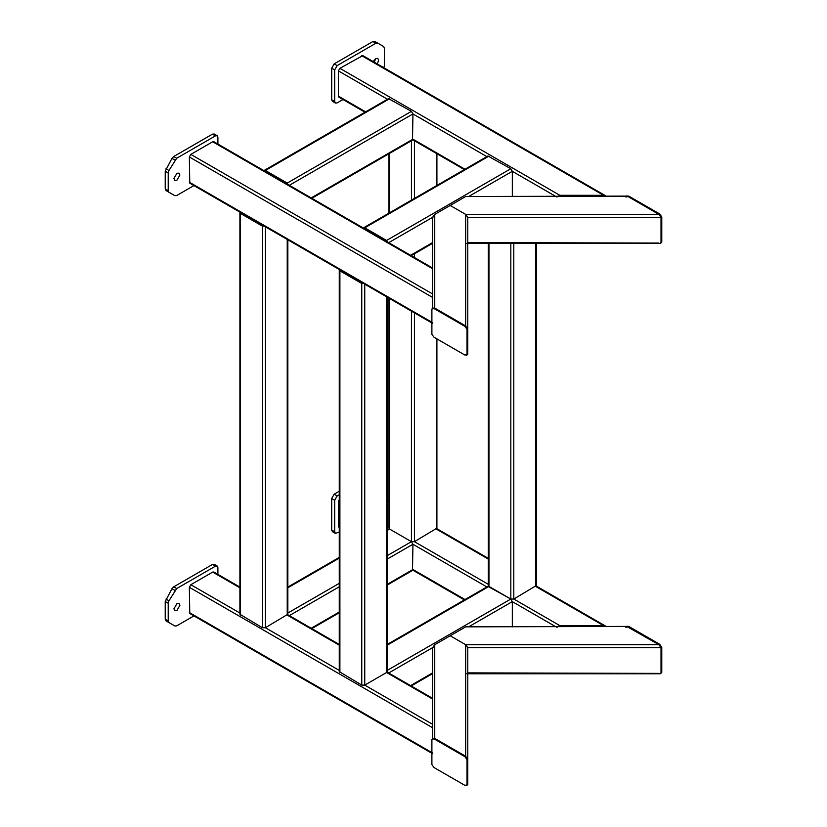 <?xml version="1.0" encoding="UTF-8"?>
<svg xmlns="http://www.w3.org/2000/svg" width="827" height="827" viewBox="0 0 827 827"><rect width="100%" height="100%" fill="white"/><g stroke="black" fill="none" stroke-linecap="round" stroke-linejoin="round"><path stroke-width="1.24" d="M606.119 196.144L603.565 195.306L559.838 195.306L556.86 197.033M605.674 195.813L362.815 55.595L339.897 68.331L338.408 70.905L338.408 96.149L338.843 97.121L364.996 112.214M466.883 243.448L660.122 243.448L661.011 242.559L660.628 243.334L661.765 242.135L661.765 216.891L661.011 217.315L661.011 242.559L661.011 217.315L658.912 214.379L627.993 196.526L465.663 196.526L450.208 205.458L465.663 214.379L450.208 205.458L434.744 214.379L432.635 217.315L432.635 268.041L213.748 141.665L212.694 141.768L432.635 268.754L432.635 308.058M212.694 141.768L190.83 154.391L189.342 156.975L189.776 183.18L432.635 323.398M432.635 294.857L432.635 297.441L189.342 156.975M287.972 185.227L287.227 183.935L265.364 171.313L264.619 171.747M486.855 156.613L412.942 113.94L288.716 185.661L287.227 183.077L411.443 111.356L412.942 113.94L412.497 140.145L311.81 198.284M287.227 183.077L265.364 170.455L264.009 170.682M264.309 170.352L388.525 98.63L411.443 111.356M387.346 242.6L386.602 241.308L364.738 228.686L363.994 229.12M388.09 243.035L386.602 240.45L510.828 168.729L512.316 171.313L512.316 196.557M386.602 240.45L364.738 227.828L363.384 228.056M363.684 227.725L487.909 156.003L510.828 168.729M661.765 216.891L659.657 213.945L658.912 214.379L661.011 217.315L467.772 217.315L465.663 214.379L467.772 217.315L467.772 328.888L465.663 325.952L434.744 308.099L432.635 308.595L434.744 308.099L465.663 325.952L467.772 328.888L467.772 354.132L466.935 355.021M179.893 175.045L176.916 180.203L174.807 180.42L173.939 178.487L176.916 173.319L179.025 173.112L179.893 175.045M176.916 173.319L173.939 178.487M165.235 188.918L168.222 190.634L168.946 192.246L174.942 195.71L165.969 190.53L165.235 188.918L165.235 171.21L171.964 158.37L173.722 156.52L212.446 134.16L214.203 133.995L217.181 135.711L215.423 135.886L212.446 134.16M173.722 156.52L176.699 158.246L168.946 170.486L168.222 172.936L165.235 171.21M176.699 158.246L215.423 135.886M217.904 144.063L217.904 137.323L217.181 135.711M193.942 185.589L176.699 195.534L174.942 195.71L171.964 193.994M168.222 190.634L168.222 172.936M168.946 192.246L165.969 190.53M377.298 63.958L378.652 60.299L377.784 58.366L375.675 58.572L373.173 61.58M375.675 58.572L374.311 62.242M331.699 99.736L332.423 101.349L335.411 103.065L334.677 101.463L331.699 99.736L331.699 68.186L334.677 69.902L334.677 101.463M372.905 41.526L375.882 43.242L377.639 43.076L374.662 41.35L372.905 41.526L334.18 63.875L331.699 68.186M374.662 41.35L383.635 46.529L384.369 48.142L384.369 65.85L383.635 68.3M335.411 103.065L337.158 102.899L343.009 99.519M334.677 69.902L337.158 65.602L334.18 63.875M375.882 43.242L337.158 65.602M433.999 308.523L431.89 309.029L431.89 334.273L433.999 337.209L464.919 355.062L467.028 354.556L467.028 329.311L464.919 326.376L433.999 308.523L434.744 308.099L434.744 214.379M433.028 307.83L431.89 309.029M467.772 354.132L466.635 355.331L467.772 354.132L467.772 328.888L467.028 329.311M659.657 213.945L628.737 196.092L626.628 196.599M464.919 326.376L465.663 325.952L465.663 214.379L658.912 214.379L627.993 196.526L625.884 197.033M658.912 243.066L467.772 242.559M387.222 644.46L487.909 586.322L510.828 599.048L512.316 601.632L512.316 626.876M388.09 673.354L386.602 670.769L510.828 599.048L488.964 586.426L488.964 243.448M331.699 530.055L332.423 531.668L335.411 533.384L334.677 531.782L331.699 530.055L331.699 498.505L334.677 500.221L334.677 531.782M339.277 491.259L334.18 494.195L331.699 498.505M335.411 533.384L339.277 531.988M334.677 500.221L337.158 495.921L334.18 494.195M339.277 494.701L337.158 495.921M466.883 673.767L660.122 673.767L661.011 672.878L660.628 673.654L661.765 672.454L661.765 647.21L661.011 647.634L661.011 672.878L661.011 647.634L658.912 644.698L626.773 626.463L465.663 626.845L434.744 644.698L432.635 647.634L432.635 698.36L387.088 672.062M467.772 784.451L467.028 784.875L467.028 759.631L464.919 756.695L433.999 738.842L431.89 739.348L431.89 764.593L433.999 767.528L464.919 785.381L467.028 784.875L466.635 785.65L467.772 784.451L467.772 647.634L661.011 647.634L658.912 644.698L465.663 644.698L450.208 635.777L465.663 644.698L467.772 647.634L465.663 644.698L465.663 756.26L467.772 759.207L467.772 784.451L466.935 785.34M387.222 529.704L389.579 529.053L411.443 541.675L412.942 544.259L412.497 570.465L387.222 585.061M387.222 555.661L411.443 541.675L389.579 529.053L389.579 298.537M288.716 615.981L287.227 613.396M179.893 605.364L176.916 610.522L174.807 610.739L173.939 608.806L176.916 603.638L179.025 603.431L179.893 605.364M176.916 603.638L173.939 608.806M171.975 624.313L165.969 620.85L165.235 619.237L165.235 601.529L171.964 588.69L173.722 586.839L212.446 564.479L214.203 564.314L217.181 566.03L215.423 566.206L212.446 564.479M165.235 619.237L168.222 620.953L168.946 622.566L174.942 626.029L171.964 624.302L174.942 626.029L176.699 625.853L193.942 615.908M173.722 586.839L176.699 588.555L168.946 600.805L168.222 603.255L165.235 601.529M176.699 588.555L215.423 566.206M217.904 574.383L217.904 567.642L217.181 566.03M168.222 620.953L168.222 603.255M168.946 622.566L165.969 620.85M606.119 626.463L603.565 625.625L559.838 625.625L556.86 627.352M339.897 498.65L338.408 501.224L338.408 526.468L339.277 527.688M387.222 297.172L387.222 671.627L386.602 672.496L432.635 699.073L432.635 738.377M432.635 738.914L434.744 738.418L465.663 756.26L434.744 738.418L432.635 738.914M433.028 738.149L431.89 739.348M467.028 759.631L467.772 759.207L465.663 756.26L464.919 756.695M661.765 647.21L659.657 644.264L628.737 626.411L626.628 626.918M659.657 644.264L658.912 644.698L627.993 626.845L625.884 627.352M658.912 673.385L467.772 672.878M239.902 587.077L213.748 571.984L212.694 572.088L190.83 584.71L189.342 587.294L189.776 613.5L432.635 753.717M432.635 725.176L432.635 727.76L189.342 587.294M287.837 239.799L287.837 614.254L265.364 627.734L265.364 226.112L262.376 226.112L240.523 213.49L240.037 212.198M339.277 670.418L265.364 627.734L262.376 627.734L239.902 614.254L239.902 212.622M264.619 225.678L263.131 225.678L241.267 213.056L241.267 212.198M386.602 296.821L386.602 672.496L364.738 685.118L364.738 283.485L361.761 283.485L339.897 270.863L339.411 269.571M432.635 724.318L364.738 685.118L361.761 685.118L339.277 671.627L339.277 270.005M363.994 283.051L362.505 283.051L340.641 270.429L340.641 269.571M510.828 243.448L510.828 599.048L513.805 599.048L536.289 585.568L536.289 243.448M488.343 243.448L488.343 585.568L488.964 586.426L387.222 645.174M411.443 311.159L411.443 541.675L414.43 541.675L436.904 528.195L436.904 338.894M388.969 298.185L388.969 528.195L389.579 529.053L387.222 530.417M411.443 140.042L414.43 140.042M603.565 195.306L361.761 55.709M559.838 195.306L339.897 68.331M555.31 196.144L512.316 171.313L469.312 196.144M387.481 99.24L338.408 70.905M464.991 169.235L412.942 139.184L311.2 197.922M365.617 111.862L338.408 96.149M432.635 293.998L190.83 154.391M432.635 322.685L189.342 182.219M265.364 170.455L389.579 98.733M388.711 242.673L434.744 216.095M410.574 255.295L432.635 242.559M364.738 227.828L488.964 156.107M628.737 196.092L465.663 196.526M174.942 160.097L171.964 158.37M165.969 168.76L168.946 170.486M661.765 242.135L661.011 242.559M388.711 672.992L434.744 646.414M469.312 626.463L512.316 601.632L555.31 626.463M410.574 685.614L432.635 672.878M628.737 626.411L465.663 626.845M289.336 615.619L339.277 586.788M387.222 559.104L412.942 544.259L486.855 586.932M311.2 628.241L339.277 612.032M387.222 584.348L412.942 569.503L464.991 599.554M287.837 587.79L339.277 558.101M287.837 613.034L339.277 583.345M174.942 590.416L171.964 588.69M165.969 599.079L168.946 600.805M603.565 625.625L535.669 586.426L535.669 243.448M488.343 559.104L436.294 529.053L436.294 338.532M388.969 501.731L387.222 500.728M559.838 625.625L513.805 599.048L513.805 243.448M488.343 584.348L414.43 541.675L414.43 312.885M388.969 526.975L387.222 525.972M339.277 501.731L338.408 501.224M339.277 526.975L338.408 526.468M434.744 644.698L434.744 738.418L433.999 738.842M661.765 672.454L661.011 672.878M339.277 645.174L287.227 615.112L287.227 239.448M239.902 587.79L212.694 572.088M239.902 613.034L190.83 584.71M432.635 753.004L189.342 612.538M262.376 627.734L262.376 226.112M240.523 615.112L240.523 213.49M361.761 685.118L361.761 283.485M339.897 672.496L339.897 270.863M436.294 185.806L436.294 153.377M389.579 212.777L389.579 153.377M411.443 200.155L411.443 140.755M414.43 257.528L414.43 253.786M414.43 198.428L414.43 140.755M464.371 169.597L412.807 139.825M411.195 255.657L432.635 243.272M627.011 195.834L626.266 196.257M411.195 685.976L432.635 673.591M311.81 628.603L339.277 612.745M287.837 587.077L339.277 557.388M605.674 626.132L536.154 585.992M488.343 558.39L436.77 528.618M388.969 501.017L387.222 500.015M464.371 599.916L412.807 570.144M627.011 626.153L626.266 626.577M339.277 644.46L287.713 614.678M436.904 153.739L436.904 185.455M388.969 153.739L388.969 213.128"/></g></svg>
